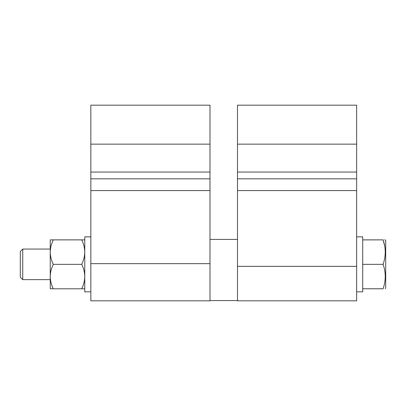<?xml version="1.0" encoding="UTF-8"?>
<svg xmlns="http://www.w3.org/2000/svg" width="406" height="406" viewBox="0 0 406 406"><rect width="100%" height="100%" fill="white"/><g stroke="black" fill="none" stroke-linecap="round" stroke-linejoin="round"><path stroke-width="0.61" d="M209.993 239.413L237.485 239.413L209.993 239.413M209.993 300.557L237.485 300.557M237.485 190.576L237.485 266.351L356.646 266.351L356.646 190.576L237.485 190.576L237.485 105.169L356.646 105.169L356.646 144.145L237.485 144.145M22.746 279.627L20.3 277.181L20.3 251.502L22.746 249.056L22.746 279.627L50.237 279.627M22.746 249.056L50.237 249.056L50.237 239.88L53.293 239.88C51.354 243.813 50.334 247.888 50.237 252.111L50.237 276.572C50.329 272.36 51.349 268.285 53.293 264.342L81.713 264.342C83.661 268.285 84.676 272.36 84.773 276.567C84.666 280.825 83.646 284.9 81.713 288.798L84.773 288.798M53.293 264.342C51.359 260.434 50.339 256.359 50.237 252.111L50.237 239.88M53.293 288.798L50.237 288.798L50.237 276.567C50.339 280.825 51.359 284.9 53.293 288.798L81.713 288.798M53.293 239.88L84.773 239.88M81.713 239.88C83.656 243.813 84.671 247.888 84.773 252.111C84.666 256.359 83.651 260.434 81.713 264.342M90.837 236.85L84.773 236.85L84.773 291.833L90.837 291.833M209.993 190.576L90.837 190.576L90.837 178.838L209.993 178.838L209.993 300.831L90.837 300.831L90.837 263.656L209.993 263.656M90.837 190.576L90.837 263.656M90.837 178.838L90.837 105.169L209.993 105.169L209.993 178.838M384.68 239.88L385.269 239.88L385.7 240.631L385.7 288.047L385.167 288.798M384.68 245.929L383.091 239.91C385.954 248.03 385.954 256.176 383.091 264.342C385.954 272.462 385.954 280.607 383.091 288.773L362.71 288.773L362.71 239.88L383.284 239.88M362.71 288.773L383.091 288.798C385.949 288.798 385.949 288.798 383.091 288.798L383.091 288.773M383.091 239.88C385.949 239.88 385.949 239.88 383.091 239.88L362.71 239.91M383.091 264.342L362.71 264.342M362.71 288.798L362.71 291.833L356.646 291.833M356.646 236.85L362.71 236.85L362.71 239.88M356.646 266.351L356.646 300.831L237.485 300.831L237.485 266.351M237.485 172.058L356.646 172.058L356.646 144.145M356.646 172.058L356.646 190.576M237.485 178.838L356.646 178.838M90.837 172.058L209.993 172.058M90.837 144.145L209.993 144.145"/></g></svg>
